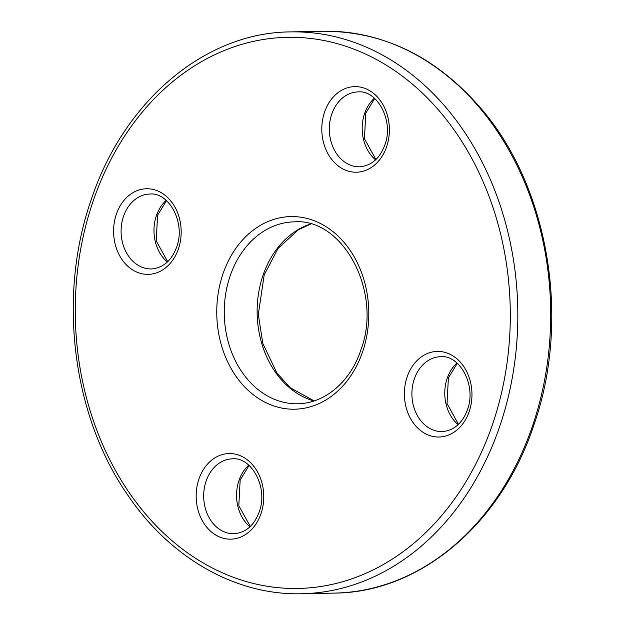 <?xml version="1.0" encoding="UTF-8"?>
<svg xmlns="http://www.w3.org/2000/svg" width="625" height="625" viewBox="0 0 625 625"><rect width="100%" height="100%" fill="white"/><g stroke="black" fill="none" stroke-linecap="round" stroke-linejoin="round"><path stroke-width="0.94" d="M249.945 526.805A37.461 29.563 88.9 0 1 238.977 480.461A37.461 29.563 88.9 0 1 248.727 465.148M375.57 159.867A37.461 29.563 88.9 0 1 364.609 113.523A37.461 29.563 88.9 0 1 374.352 98.211M532.492 426.031A280.977 221.719 -91.1 0 0 323.383 31.25C383.82 31.195 436.32 56.891 480.875 108.344C549.023 187.023 571.109 320.258 533.68 425.594C501.078 524 420.031 592.602 334.484 593.102A280.977 221.719 -91.1 0 0 532.492 426.031M314.102 401.008A90.984 71.797 88.9 0 1 263.023 275.305A90.984 71.797 88.9 0 1 310.602 224M167.359 262.008A37.461 29.563 88.9 0 1 156.398 215.664A37.461 29.563 88.9 0 1 166.141 200.352M458.156 424.664A37.461 29.563 88.9 0 1 447.195 378.32A37.461 29.563 88.9 0 1 456.938 363.008M492.461 424.578A275.625 217.492 -91.1 0 0 379.047 60.93A275.625 217.492 -91.1 0 0 93.094 201.203A275.625 217.492 -91.1 0 0 206.516 564.852A275.625 217.492 -91.1 0 0 492.461 424.578M323.383 31.25L290.516 31.898A280.977 221.719 88.9 0 1 499.625 426.68A280.977 221.719 88.9 0 1 301.617 593.75L334.484 593.102M294.266 221.859A90.984 71.797 -91.1 0 0 230.148 275.953A90.984 71.797 -91.1 0 0 297.859 403.789C327.055 403.188 351.586 378.992 360.797 350.125C383.023 292.312 342.93 217.703 294.266 221.859M222.984 273.852A96.336 76.016 88.9 0 1 322.93 224.828A96.336 76.016 88.9 0 1 362.57 351.93A96.336 76.016 88.9 0 1 262.625 400.953A96.336 76.016 88.9 0 1 222.984 273.852M358.141 91.898A37.461 29.563 -91.1 0 0 331.742 114.18A37.461 29.563 -91.1 0 0 359.617 166.812C371.398 165.781 379.805 158.5 384.836 144.977C394.188 120.742 377.062 89.867 358.141 91.898M324.578 112.07A42.812 33.789 88.9 0 1 368.992 90.281A42.812 33.789 88.9 0 1 386.609 146.773A42.812 33.789 88.9 0 1 342.195 168.562A42.812 33.789 88.9 0 1 324.578 112.07M149.922 194.039A37.461 29.563 -91.1 0 0 123.523 216.32A37.461 29.563 -91.1 0 0 151.406 268.953C163.188 267.922 171.586 260.648 176.617 247.117C185.969 222.891 168.852 192.008 149.922 194.039M116.359 214.211A42.812 33.789 88.9 0 1 160.781 192.422A42.812 33.789 88.9 0 1 178.398 248.914A42.812 33.789 88.9 0 1 133.977 270.703A42.812 33.789 88.9 0 1 116.359 214.211M232.508 458.836A37.461 29.563 -91.1 0 0 206.109 481.109A37.461 29.563 -91.1 0 0 233.992 533.75C245.766 532.719 254.172 525.438 259.203 511.906C268.555 487.68 251.437 456.805 232.508 458.836M198.945 479.008A42.812 33.789 88.9 0 1 243.367 457.219A42.812 33.789 88.9 0 1 260.984 513.711A42.812 33.789 88.9 0 1 216.562 535.5A42.812 33.789 88.9 0 1 198.945 479.008M440.727 356.695A37.461 29.563 -91.1 0 0 414.32 378.969A37.461 29.563 -91.1 0 0 442.203 431.609C453.984 430.578 462.391 423.297 467.422 409.766C476.773 385.539 459.648 354.664 440.727 356.695M407.156 376.867A42.812 33.789 88.9 0 1 451.578 355.078A42.812 33.789 88.9 0 1 469.195 411.562A42.812 33.789 88.9 0 1 424.773 433.359A42.812 33.789 88.9 0 1 407.156 376.867M249.078 465.461L240.164 480.023L238.812 505.672L250.289 526.477M374.711 98.523L365.797 113.094L364.445 138.742L375.922 159.539M310.75 224.039L298.32 229.82L278.156 248.305L264.203 274.875L258.305 314.445L262.852 343.523L276.859 372.938L290.312 387.805L314.25 400.961M166.5 200.664L157.578 215.234L156.234 240.883L167.703 261.68M457.297 363.32L448.383 377.883L447.031 403.531L458.5 424.328M290.516 31.898C204.984 32.398 123.93 100.984 91.32 199.406C57.383 295.656 72.164 415.578 127.891 495.281C170.438 558.188 235.93 595.508 301.617 593.75"/></g></svg>

